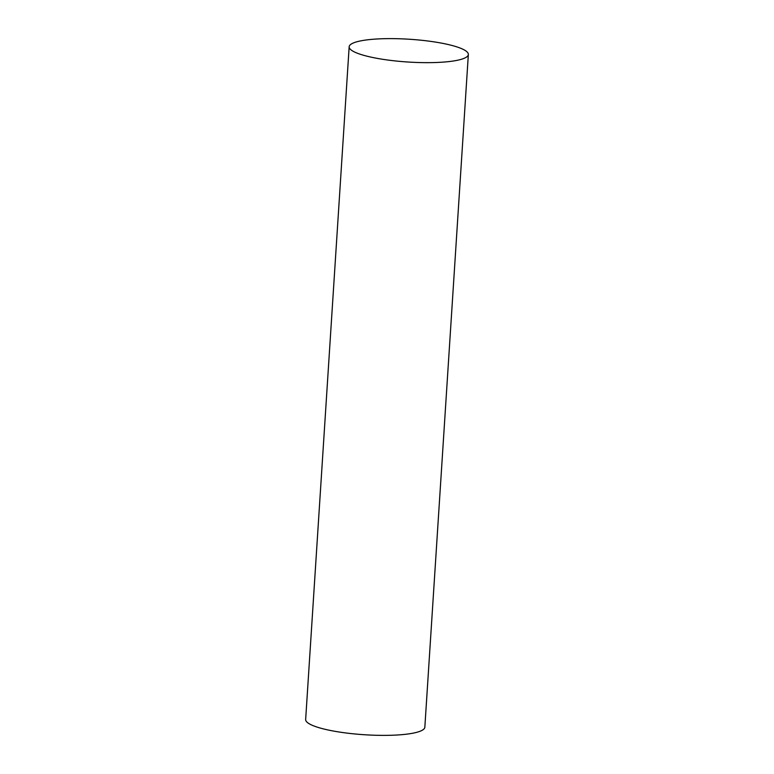 <?xml version="1.0" encoding="UTF-8"?>
<svg xmlns="http://www.w3.org/2000/svg" width="774" height="774" viewBox="0 0 774 774"><rect width="100%" height="100%" fill="white"/><g stroke="black" fill="none" stroke-linecap="round" stroke-linejoin="round"><path stroke-width="1.16" d="M468.347 54.499L424.839 727.212A59.724 11.407 -176.3 0 1 377.015 735.3A59.724 11.407 -176.3 0 1 305.653 719.501L349.161 46.788A59.724 11.407 -176.3 0 1 396.985 38.7A59.724 11.407 -176.3 0 1 468.347 54.499A59.724 11.407 -176.3 0 1 420.514 62.578A59.724 11.407 -176.3 0 1 349.161 46.788"/></g></svg>
